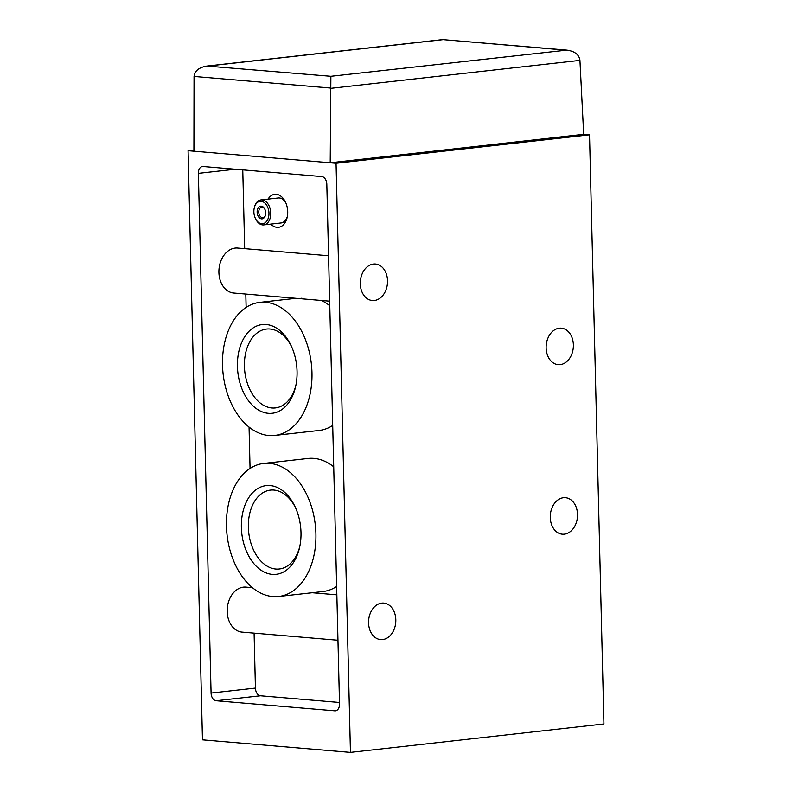 <?xml version="1.0" encoding="UTF-8"?>
<svg xmlns="http://www.w3.org/2000/svg" width="792" height="792" viewBox="0 0 792 792"><rect width="100%" height="100%" fill="white"/><g stroke="black" fill="none" stroke-linecap="round" stroke-linejoin="round"><path stroke-width="1.19" d="M333.729 466.815A66.954 44.401 -96.4 0 0 308.068 458.449L263.716 463.429A66.954 44.401 -96.4 0 0 227.056 534.917A66.954 44.401 -96.4 0 0 278.645 596.495A66.954 44.401 -96.4 0 0 315.909 533.759A66.954 44.401 -96.4 0 0 269.557 463.35A66.954 44.401 -96.4 0 0 263.716 463.429M278.645 596.495L323.007 591.525A66.954 44.401 -96.4 0 0 336.649 586.486M329.789 305.762A66.954 44.401 -96.4 0 0 321.403 300.475M274.715 435.442A66.954 44.401 -96.4 0 0 311.969 372.705A66.954 44.401 -96.4 0 0 259.776 302.376A66.954 44.401 -96.4 0 0 223.116 373.864A66.954 44.401 -96.4 0 0 274.715 435.442L319.067 430.462A66.954 44.401 -96.4 0 0 332.719 425.433M245.807 294.06L246.134 307.405M249.054 427.076L250.064 468.458M268.052 199.129A16.612 11.019 83.6 0 1 285.466 202.069A16.612 11.019 83.6 0 1 287.724 211.751A16.612 11.019 83.6 0 1 287.179 217.374A16.612 11.019 83.6 0 1 270.864 224.106M242.768 169.864L244.688 248.638M301.782 298.238C303.346 298.614 302.465 298.713 299.158 298.535L301.782 298.238M589.525 134.828L336.055 163.271L350.45 752.4L603.93 723.957L589.525 134.828L583.684 134.333L579.912 60.014C578.922 54.49 574.566 51.203 566.834 50.143L442.688 39.6L206.86 66.063L330.888 76.299L330.214 162.776L193.921 151.203L194.05 76.448C194.792 70.825 199.059 67.37 206.86 66.063M254.093 633.125L255.43 688.08A7.306 4.851 -96.4 0 0 260.499 695.772L339.491 702.474M193.921 150.054L188.07 150.708L202.475 739.837L350.45 752.4M336.055 163.271L330.214 162.776L583.684 134.333M188.07 150.708L193.921 151.203M334.818 710.82L216.137 700.752A7.306 4.851 83.6 0 1 211.078 693.059L198.376 173.359A7.306 4.851 83.6 0 1 202.445 166.508A7.306 4.851 83.6 0 1 203.079 166.498L321.76 176.576A7.306 4.851 83.6 0 1 326.819 184.259L339.52 703.969A7.306 4.851 83.6 0 1 335.452 710.82A7.306 4.851 83.6 0 1 334.818 710.82L336.075 710.681M395.822 619.809A18.315 13.593 94.9 0 0 383.754 603.088A18.315 13.593 94.9 0 0 368.656 620.186A18.315 13.593 94.9 0 0 380.645 639.589A18.315 13.593 94.9 0 0 395.822 619.809M387.536 280.744A18.315 13.593 94.9 0 0 375.467 264.023A18.315 13.593 94.9 0 0 360.37 281.12A18.315 13.593 94.9 0 0 372.359 300.524A18.315 13.593 94.9 0 0 387.536 280.744M577.517 514.424A18.315 13.593 94.9 0 0 565.448 497.693A18.315 13.593 94.9 0 0 550.351 514.8A18.315 13.593 94.9 0 0 562.35 534.204A18.315 13.593 94.9 0 0 577.517 514.424M573.378 344.886A18.315 13.593 94.9 0 0 561.3 328.165A18.315 13.593 94.9 0 0 546.213 345.262A18.315 13.593 94.9 0 0 558.202 364.667A18.315 13.593 94.9 0 0 573.378 344.886M330.888 76.299L566.834 50.143M564.637 50.064L442.678 39.6M328.571 255.767L237.61 248.044A22.582 16.751 94.9 0 0 219.008 269.122A22.582 16.751 94.9 0 0 233.788 293.04L329.68 301.178M252.41 587.664L245.896 587.11A22.582 16.751 94.9 0 0 227.294 608.187A22.582 16.751 94.9 0 0 242.075 632.105L337.966 640.243M237.432 366.379A44.639 29.601 83.6 0 1 257.212 325.809A44.639 29.601 83.6 0 1 291.01 345.431A44.639 29.601 83.6 0 1 295.624 386.536A44.639 29.601 83.6 0 1 263.112 412.196A44.639 29.601 83.6 0 1 237.432 366.379M295.881 385.308A39.689 26.324 83.6 0 1 275.349 407.93A39.689 26.324 83.6 0 1 244.411 366.241A39.689 26.324 83.6 0 1 266.498 329.056A39.689 26.324 83.6 0 1 291.535 346.569M241.362 527.432A44.639 29.601 83.6 0 1 261.152 486.862A44.639 29.601 83.6 0 1 294.941 506.484A44.639 29.601 83.6 0 1 299.554 547.589A44.639 29.601 83.6 0 1 267.053 573.25A44.639 29.601 83.6 0 1 241.362 527.432M299.822 546.361A39.689 26.324 83.6 0 1 279.289 568.993A39.689 26.324 83.6 0 1 248.351 527.304A39.689 26.324 83.6 0 1 270.438 490.109A39.689 26.324 83.6 0 1 295.475 507.623M285.902 203.049A12.563 8.336 -96.4 0 0 278.23 197.98L260.964 199.921A12.563 8.336 83.6 0 1 270.646 211.484A12.563 8.336 83.6 0 1 263.766 224.898A12.563 8.336 83.6 0 1 255.667 219.018L255.4 218.453A11.286 7.484 83.6 0 1 253.876 211.88A11.286 7.484 83.6 0 1 254.232 208.058A11.286 7.484 83.6 0 1 265.142 203.296A11.286 7.484 83.6 0 1 267.092 220.681A11.286 7.484 83.6 0 1 255.4 218.453M263.766 224.898L281.031 222.958A12.563 8.336 -96.4 0 0 287.397 216.325M254.232 208.058L254.371 207.445A12.563 8.336 83.6 0 1 260.964 199.921M257.143 212.157A6.386 4.237 83.6 0 1 259.974 206.346A6.386 4.237 83.6 0 1 264.815 209.157A6.386 4.237 83.6 0 1 265.478 215.038A6.386 4.237 83.6 0 1 260.825 218.711A6.386 4.237 83.6 0 1 257.143 212.157M265.538 214.751A5.237 3.475 83.6 0 1 262.855 217.632A5.237 3.475 83.6 0 1 258.766 212.127A5.237 3.475 83.6 0 1 261.687 207.217A5.237 3.475 83.6 0 1 264.934 209.425M330.333 88.021L194.05 76.448M442.57 39.709L208.821 65.934M579.932 60.38L330.333 88.387M198.376 173.359L235.194 169.231M211.078 693.059L255.43 688.08M216.137 700.752L260.499 695.772M295.951 298.317L259.776 302.376M336.857 594.832L312.177 592.733"/></g></svg>
